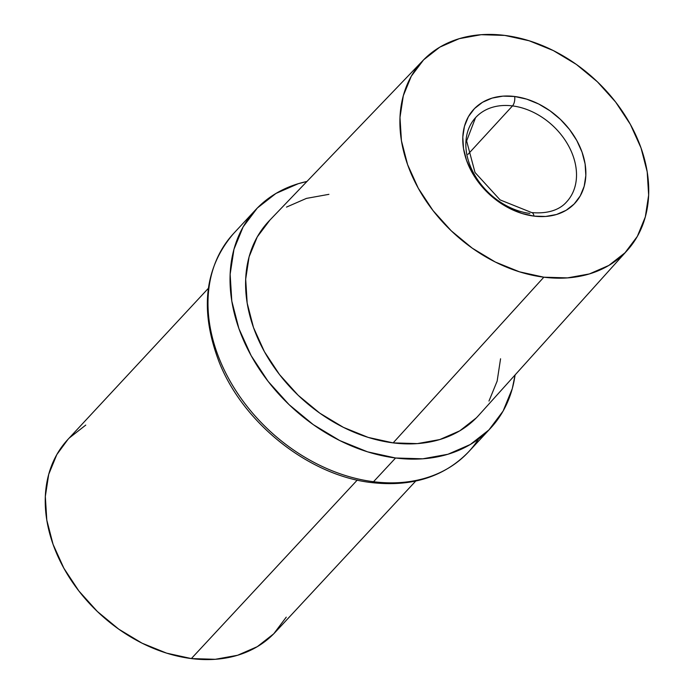 <?xml version="1.0" encoding="UTF-8"?>
<svg xmlns="http://www.w3.org/2000/svg" width="694" height="694" viewBox="0 0 694 694"><rect width="100%" height="100%" fill="white"/><g stroke="black" fill="none" stroke-linecap="round" stroke-linejoin="round"><path stroke-width="1.04" d="M514.653 96.492A69.001 51.625 42.9 0 0 463.523 148.611A69.001 51.625 42.9 0 0 533.981 216.112A6.975 3.201 -82.8 0 0 531.734 212.581A6.975 3.201 97.2 0 1 533.981 216.112L521.931 213.457L509.977 208.616L498.578 201.754L488.16 193.158L479.138 183.138L471.851 172.086L466.576 160.427L463.523 148.611L462.803 137.091L464.451 126.308L468.398 116.679L474.496 108.568L482.512 102.296L492.124 98.097L502.976 96.136L514.653 96.492L526.703 99.138L538.657 103.987L550.056 110.84L560.474 119.446L569.496 129.457L576.783 140.509L582.058 152.168L585.111 163.984L585.831 175.504L584.183 186.287L580.236 195.916L574.138 204.027L566.131 210.299L556.51 214.498L545.658 216.459L533.981 216.112A69.001 51.625 42.9 0 0 585.111 163.984A69.001 51.625 42.9 0 0 514.653 96.492A6.975 3.201 97.2 0 1 512.502 105.904A6.975 3.201 -82.8 0 0 514.653 96.492M471.825 122.543A62.026 46.403 -137.1 0 1 512.502 105.904A62.026 46.403 -137.1 0 1 568.143 145.107A62.026 46.403 -137.1 0 1 566.425 202.093C562.765 206.326 552.997 214.472 531.708 212.581L500.088 199.898L475.008 172.476L466.62 140.96L475.564 117.642A62.026 46.403 -137.1 0 1 512.502 105.904L467.938 154.38L512.502 105.904A62.026 46.403 -137.1 0 1 566.087 141.654A62.026 46.403 -137.1 0 1 570.268 197.226M423.002 60.465L269.272 220.744A142.947 106.945 42.9 0 0 264.7 352.188A142.947 106.945 42.9 0 0 393.142 442.885L543.844 277.192A139.468 104.343 -137.1 0 1 418.543 188.707A139.468 104.343 -137.1 0 1 423.002 60.465A139.468 104.343 -137.1 0 1 504.79 35.411L481.194 34.7L459.246 38.664L439.805 47.149L423.618 59.831L411.29 76.219L403.318 95.685L399.987 117.477L401.436 140.761L407.604 164.643L418.265 188.204L432.995 210.542L451.239 230.798L472.284 248.183L495.334 262.037L519.502 271.831L543.844 277.192L567.449 277.895L589.388 273.93L608.829 265.446L625.016 252.763L637.344 236.376L645.316 216.918L648.647 195.118L647.198 171.834L641.03 147.952L630.369 124.391L615.639 102.053L597.395 81.805L576.35 64.412L553.3 50.558L529.132 40.764L504.79 35.411A139.468 104.343 -137.1 0 1 629.319 122.517A139.468 104.343 -137.1 0 1 627.298 250.343A139.468 104.343 -137.1 0 1 543.844 277.192L393.142 442.885L368.184 437.402L343.417 427.365L319.787 413.156L298.212 395.337L279.517 374.578L264.414 351.685L253.492 327.533L247.168 303.052L245.685 279.179L249.094 256.841L257.274 236.888L269.905 220.093M478.348 439.259A160.383 119.993 -137.1 0 1 373.528 481.723L395.58 457.997L373.528 481.723A160.383 119.993 42.9 0 0 468.554 451.889C444.212 476.873 411.924 487.11 371.68 482.599C310.053 475.841 244.028 424.277 219.478 362.919C199.482 311.025 204.192 267.893 233.592 233.514A160.383 119.993 42.9 0 0 229.87 380.754A160.383 119.993 42.9 0 0 373.528 481.723A6.975 3.201 97.2 0 1 371.646 482.59A6.975 3.201 -82.8 0 0 373.528 481.723A160.383 119.993 -137.1 0 1 235.197 389.638A160.383 119.993 -137.1 0 1 223.798 246.136M208.356 288.322L67.839 439.51A141.559 105.904 42.9 0 0 64.551 569.47A141.559 105.904 42.9 0 0 191.353 658.58L357.263 480.075L191.353 658.58A141.559 105.904 42.9 0 0 275.214 632.251L415.732 481.063M395.58 457.997A160.383 119.993 -137.1 0 1 251.922 357.037A160.383 119.993 -137.1 0 1 255.644 209.788A160.383 119.993 -137.1 0 1 306.939 181.472L298.29 183.693L275.934 193.453L257.318 208.035L243.143 226.886L233.973 249.267L230.139 274.33L231.805 301.109L238.901 328.574L251.159 355.675L268.101 381.353L289.077 404.645L313.289 424.641L339.791 440.577L367.577 451.846L395.58 457.997L422.715 458.812L447.951 454.258L470.306 444.498L488.932 429.916L503.098 411.065L512.276 388.683L515.087 374.934A160.383 119.993 -137.1 0 1 490.597 428.163A160.383 119.993 -137.1 0 1 395.58 457.997M500.565 358.772L497.147 381.11L488.966 401.063M476.344 417.857L459.74 430.853L439.814 439.554L417.328 443.613L393.142 442.885A142.947 106.945 42.9 0 0 478.678 415.368L627.298 250.343M286.501 207.098L306.427 198.397L328.913 194.337M286.249 617.157L273.74 633.796L257.301 646.661L237.574 655.275L215.305 659.3L191.353 658.58L166.638 653.149L142.114 643.208L118.717 629.137L97.351 611.492L78.838 590.932L63.883 568.265L53.065 544.348L46.802 520.11L45.327 496.47L48.71 474.349L56.813 454.596L67.96 439.38M69.313 437.966L85.752 425.092M529.869 213.431A62.026 46.403 -137.1 0 1 474.401 174.541A62.026 46.403 -137.1 0 1 475.564 117.642M233.592 233.514L255.644 209.788M468.554 451.889L490.597 428.163"/></g></svg>

